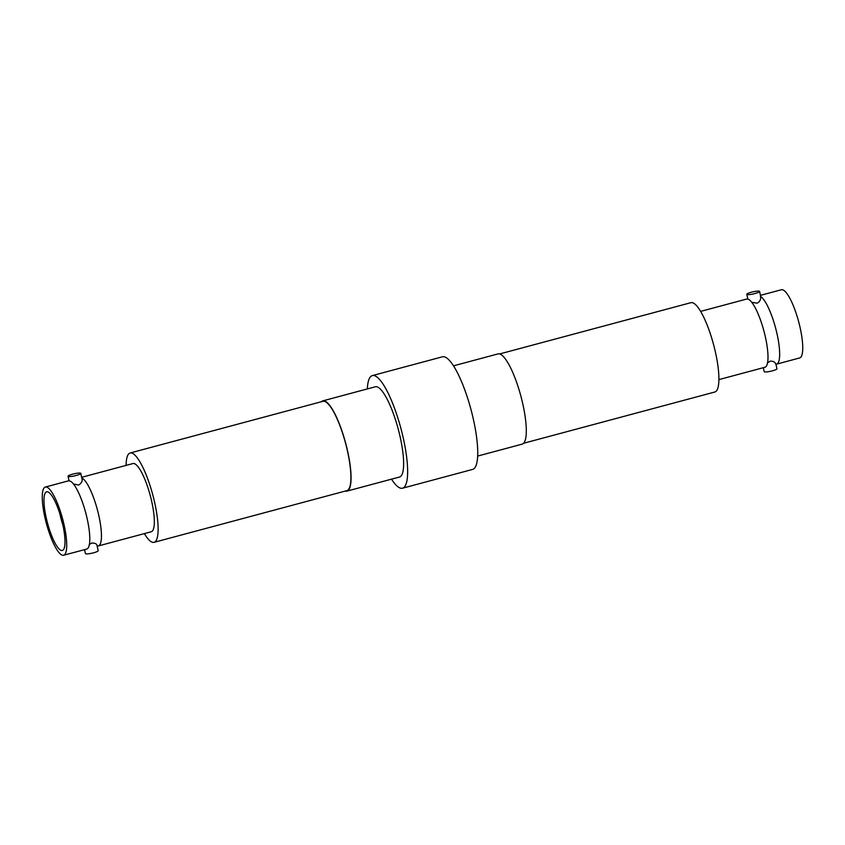 <?xml version="1.0" encoding="UTF-8"?>
<svg xmlns="http://www.w3.org/2000/svg" width="845" height="845" viewBox="0 0 845 845"><rect width="100%" height="100%" fill="white"/><g stroke="black" fill="none" stroke-linecap="round" stroke-linejoin="round"><path stroke-width="1.27" d="M718.915 379.606L764.915 367.269A35.31 8.418 -105 0 0 767.936 354.425A35.31 8.418 -105 0 0 755.673 308.668A35.31 8.418 -105 0 0 748.3 299.246L747.962 299.119A35.31 8.418 -105 0 0 746.631 299.056L700.632 311.393M751.416 292.201A6.538 1.067 167.3 0 1 759.57 291.43A6.538 1.067 167.3 0 1 754.955 293.532A6.538 1.067 167.3 0 1 746.811 294.303A6.538 1.067 167.3 0 1 751.416 292.201M760.373 295.898L760.563 296.447C761.018 299.447 759.877 301.686 757.131 303.186L752.05 302.352M760.447 295.359L781.371 289.75A35.31 8.418 75 0 1 782.871 289.867A35.31 8.418 75 0 1 799.391 324.554A35.31 8.418 75 0 1 799.655 357.953L776.566 364.153A35.31 8.418 75 0 1 775.805 364.206C775.087 361.987 773.207 360.984 770.175 361.195L767.323 362.928M775.942 364.216L776.956 368.758A6.538 1.067 167.3 0 1 772.351 370.849A6.538 1.067 167.3 0 1 764.197 371.62L763.32 367.702M499.67 353.939L690.925 302.679A46.243 11.027 75 0 1 692.879 302.837A46.243 11.027 75 0 1 714.511 348.267A46.243 11.027 75 0 1 714.859 392.006L523.615 443.266M760.563 296.447A35.31 8.418 75 0 1 776.629 332.106A35.31 8.418 75 0 1 776.566 364.153M453.49 365.843L498.032 353.897A46.707 11.133 -105 0 1 499.934 354.034A46.707 11.133 -105 0 1 521.83 399.812A46.707 11.133 -105 0 1 522.221 444.121L477.678 456.068M391.51 479.157A58.284 13.9 -105 0 0 400.16 488.03A58.284 13.9 -105 0 0 402.547 488.199L472.64 469.408A58.284 13.9 -105 0 0 472.154 414.103A58.284 13.9 -105 0 0 444.84 356.97A58.284 13.9 -105 0 0 442.453 356.801L372.36 375.592A58.284 13.9 -105 0 0 367.321 388.932M402.547 488.199A58.284 13.9 -105 0 0 402.062 432.893A58.284 13.9 -105 0 0 374.736 375.761A58.284 13.9 -105 0 0 372.36 375.592M345.33 491.061A46.707 11.133 -105 0 0 346.968 491.103L399.548 477.013A46.707 11.133 -105 0 0 399.157 432.693A46.707 11.133 -105 0 0 377.261 386.915A46.707 11.133 -105 0 0 375.36 386.778L322.779 400.879A46.707 11.133 -105 0 0 321.385 401.734M346.968 491.103A46.707 11.133 -105 0 0 346.587 446.783A46.707 11.133 -105 0 0 324.691 401.005A46.707 11.133 -105 0 0 322.779 400.879M62.815 524.756A23.354 5.566 75 0 1 59.889 513.855M81.828 477.953A35.31 8.418 75 0 1 98.21 512.989A35.31 8.418 75 0 1 98.369 545.944A35.31 8.418 75 0 1 97.112 545.902M89.126 544.729L91.693 543.06C95.295 543.039 97.069 543.979 97.038 545.881M73.515 483.984L78.648 485.062C81.796 483.055 82.831 480.668 81.743 477.921L80.803 473.38A6.538 1.067 167.3 0 1 76.187 475.471A6.538 1.067 167.3 0 1 68.044 476.242A6.538 1.067 167.3 0 1 72.649 474.151A6.538 1.067 167.3 0 1 80.803 473.38M63.628 555.249A35.31 8.418 -105 0 0 63.364 521.851A35.31 8.418 -105 0 0 46.845 487.164A35.31 8.418 -105 0 0 45.345 487.047A35.31 8.418 -105 0 0 45.609 520.446A35.31 8.418 -105 0 0 62.129 555.133A35.31 8.418 -105 0 0 63.628 555.249L86.718 549.06A35.31 8.418 -105 0 0 89.739 536.216A35.31 8.418 -105 0 0 77.476 490.47A35.31 8.418 -105 0 0 70.716 481.365L69.195 480.794M47.911 491.927A30.357 7.235 -105 0 0 46.623 491.822A30.357 7.235 -105 0 0 46.855 520.541A30.357 7.235 -105 0 0 61.062 550.37A30.357 7.235 -105 0 0 62.34 550.475A30.357 7.235 -105 0 0 62.118 521.756A30.357 7.235 -105 0 0 47.911 491.927M97.038 545.564L98.189 550.697A6.538 1.067 167.3 0 1 93.584 552.799A6.538 1.067 167.3 0 1 85.429 553.57L84.553 549.641M98.369 545.944L151.244 531.769A35.31 8.418 -105 0 0 150.98 498.36A35.31 8.418 -105 0 0 134.461 463.673A35.31 8.418 -105 0 0 132.961 463.556L81.68 477.298M144.368 533.607A46.243 11.027 -105 0 0 152.121 542.163A46.243 11.027 -105 0 0 154.075 542.321L346.851 490.649A46.243 11.027 -105 0 0 346.503 446.91A46.243 11.027 -105 0 0 324.871 401.481A46.243 11.027 -105 0 0 322.906 401.322L130.141 452.994A46.243 11.027 -105 0 0 126.085 465.394M154.075 542.321A46.243 11.027 -105 0 0 153.727 498.582A46.243 11.027 -105 0 0 132.095 453.152A46.243 11.027 -105 0 0 130.141 452.994M69.058 480.784A35.31 8.418 -105 0 0 68.434 480.847L45.345 487.047M760.627 296.141L759.57 291.43M747.888 299.098L746.811 294.303M69.1 480.953L68.044 476.242"/></g></svg>
